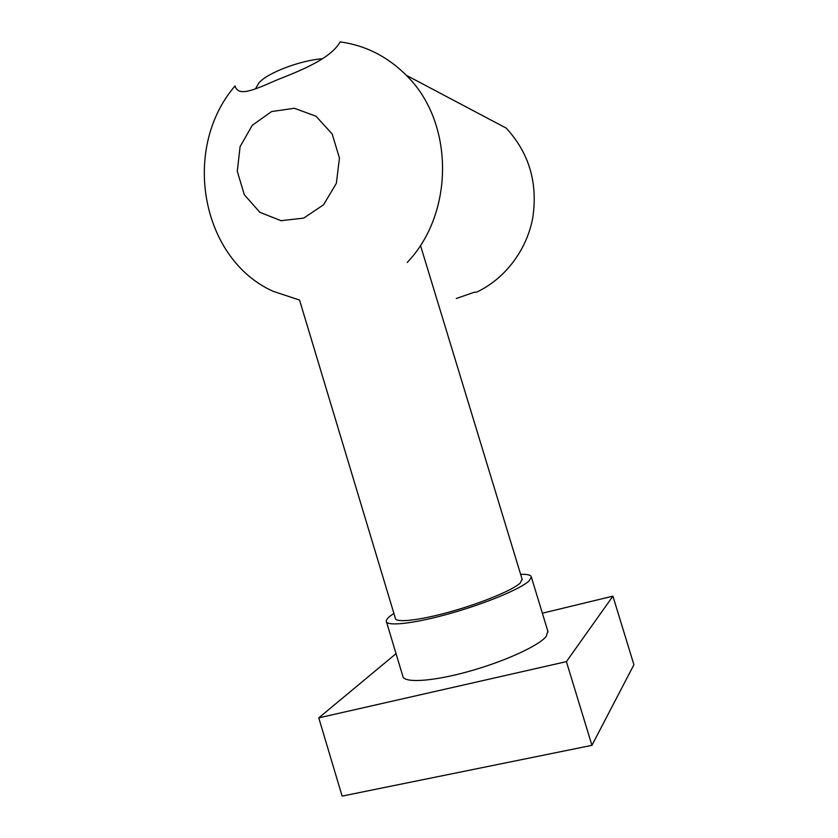 <?xml version="1.0" encoding="UTF-8"?>
<svg xmlns="http://www.w3.org/2000/svg" width="838" height="838" viewBox="0 0 838 838"><rect width="100%" height="100%" fill="white"/><g stroke="black" fill="none" stroke-linecap="round" stroke-linejoin="round"><path stroke-width="1.26" d="M322.766 58.691C300.203 60.378 267.877 72.676 258.994 82.773L255.789 88.315M407.226 262.462C454.468 213.208 454.479 122.076 406.221 75.231C387.376 56.429 365.358 45.315 340.165 41.9C330.916 58.304 301.984 70.162 277.21 79.82C252.416 90.755 238.212 96.747 235.049 85.926C180.757 149.017 201.434 259.529 273.303 291.362L299.543 300.056L395.347 618.224C395.253 623.095 419.314 620.497 450.75 611.646C482.143 602.857 513.118 589.931 520.283 582.997L522.095 579.152M520.628 574.344C527.395 574.093 530.978 575.004 531.355 577.057L529.249 580.744C521.351 588.601 485.925 603.444 449.797 613.584C413.616 623.776 386.098 626.709 386.266 621.136C386.276 619.23 388.822 616.674 393.923 613.479M547.822 631.108L546.208 636.43C538.782 645.868 503.669 661.905 467.405 671.814C431.12 681.797 403.078 683.169 402.774 675.994L386.517 621.953M633.916 664.723L591.932 745.338L566.404 661.632L612.903 596.164L633.916 664.723M396.049 653.65L318.765 717.862L566.404 661.632M542.375 613.207L612.903 596.164M318.765 717.862L342.124 796.1L591.932 745.338M456.27 298.506L474.465 292.19L476.476 292.211C504.78 278.949 526.631 250.552 532.738 217.964C538.017 182.998 529.166 153.05 506.183 128.099L406.221 75.231M271.585 111.569L252.28 125.302L240.097 146.608L237.28 171.319L244.308 194.709L259.864 212.318L281.023 220.698L303.744 218.09L323.531 204.807L336.342 183.344L339.453 158.015L332.173 133.996L315.999 116.22L294.337 108.259L271.585 111.569M258.994 82.773L255.485 88.849M522.252 579.666L420.446 245.325M548.052 631.862L531.355 577.057"/></g></svg>
